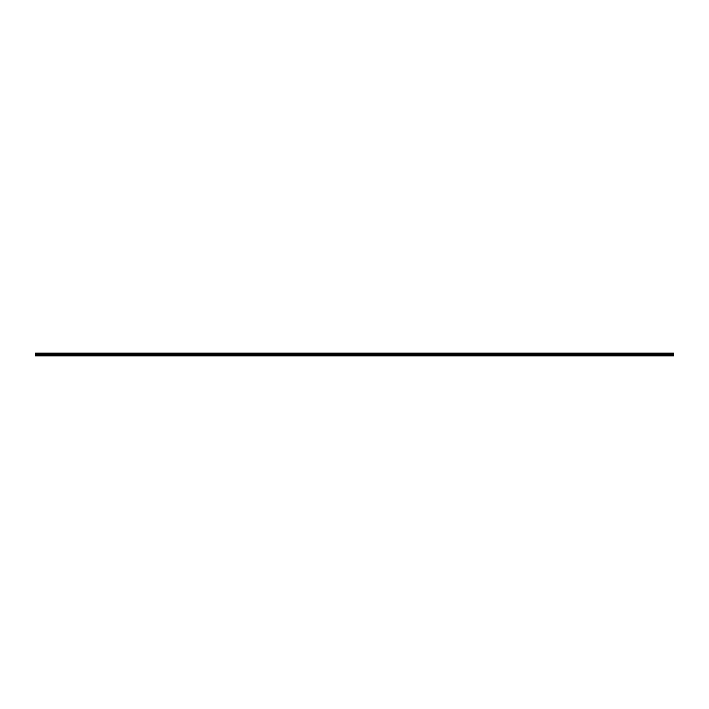 <?xml version="1.0" encoding="UTF-8"?>
<svg xmlns="http://www.w3.org/2000/svg" width="709" height="709" viewBox="0 0 709 709"><rect width="100%" height="100%" fill="white"/><g stroke="black" fill="none" stroke-linecap="round" stroke-linejoin="round"><path stroke-width="1.06" d="M673.55 354.509L35.45 354.509L35.45 353.135L673.55 353.135L673.55 355.865L35.45 355.865L673.55 355.705M673.55 355.315L35.45 355.315L673.55 354.943M35.45 354.128L673.55 354.128M673.55 353.357L35.45 353.357M35.45 353.906L673.55 353.906M673.55 353.578L35.45 353.578M35.45 353.862L673.55 353.862M673.55 353.631L35.45 353.631"/></g></svg>

